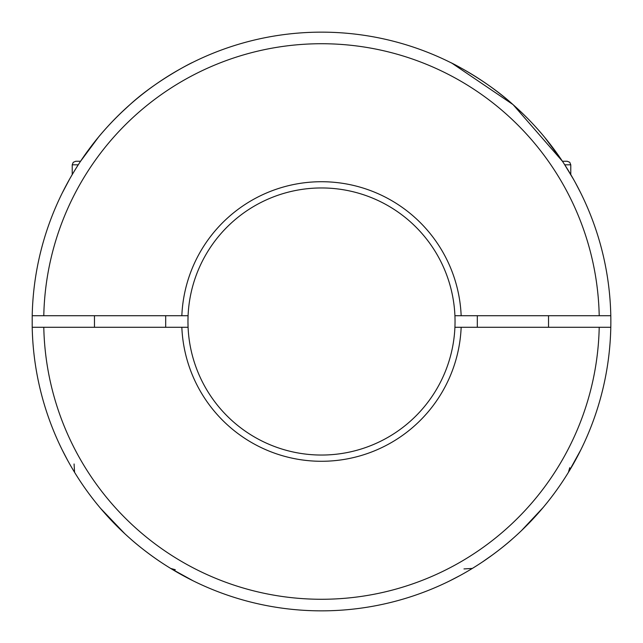 <?xml version="1.0" encoding="UTF-8"?>
<svg xmlns="http://www.w3.org/2000/svg" width="643" height="643" viewBox="0 0 643 643"><rect width="100%" height="100%" fill="white"/><g stroke="black" fill="none" stroke-linecap="round" stroke-linejoin="round"><path stroke-width="0.96" d="M130.087 538.488C143.212 550.328 160.203 561.805 160.356 561.821C160.3 561.869 143.285 550.392 130.087 538.488L127.274 535.973M122.033 531.11L114.784 523.965M114.631 523.812L110.194 519.166M110.186 519.158L108.506 517.35M106.007 514.593L102.968 511.153M102.928 511.105L100.678 508.484M100.621 508.412L100.019 507.697M100.662 508.452L124.822 533.73M120.571 113.289L130.087 104.512C113.964 118.923 100.228 133.889 88.871 149.433C77.94 163.885 68.078 181.736 67.764 182.427C68.126 181.639 78.02 163.764 88.879 149.425C100.236 133.881 113.972 118.915 130.087 104.512L131.437 103.33M67.764 182.427L69.034 180.128M69.605 179.116L62.218 193.069M78.253 164.809L72.217 164.809L73.238 162.309L75.778 161.248L80.584 161.248L98.355 137.305M512.913 538.488C499.836 550.287 482.837 561.781 482.644 561.821C482.748 561.829 499.788 550.336 512.913 538.488L512.286 539.035M503.228 546.663L502.746 547.048M502.609 547.161L502.087 547.579M501.315 548.198L499.876 549.331M492.924 554.604L482.644 561.821M452.021 63.255L512.913 104.512C486.132 80.013 450.365 62.202 450.598 62.548C450.156 62.106 486.004 79.901 512.913 104.512L513.162 104.729M449.931 62.218L451.587 63.038M175.314 569.73L170.668 568.428L193.069 580.782M449.931 580.782L460.147 575.469M569.73 467.686L568.428 472.332L580.782 449.931M580.782 193.069L575.469 182.853M472.332 74.572L471.038 73.784M193.069 62.218L192.402 62.548M189.267 64.131L187.29 65.16M187.161 65.224L186.036 65.819M62.218 449.931L67.531 460.147M455.043 321.5A133.543 133.543 0 0 1 321.5 455.043A133.543 133.543 0 0 1 187.957 321.5L188.077 327.287L32.206 327.287L32.206 315.713A289.35 289.35 0 0 1 321.5 32.15A289.35 289.35 0 0 1 610.794 315.713L454.922 315.713A133.543 133.543 0 0 1 455.043 321.5M187.957 321.5A133.543 133.543 0 0 1 188.077 315.713L187.957 321.5M610.545 334.858L610.303 339.303L610.545 334.858A289.35 289.35 0 0 0 321.5 32.15A289.35 289.35 0 0 0 32.206 315.713L181.84 315.713A139.78 139.78 0 0 1 321.5 181.72A139.78 139.78 0 0 1 461.16 315.713M571.201 175.314L573.958 180.112M175.314 71.799L170.668 74.572M32.455 334.858L32.697 339.303L32.455 334.858M71.799 467.686L74.572 472.332L74.074 463.981M467.686 571.201L472.332 568.428L463.981 568.926M159.48 561.235L158.765 560.744M157.302 559.748L154.143 557.537M149.747 554.362L145.615 551.26M521.537 530.563L543.19 507.456M540.016 511.169L535.217 516.562M532.38 519.624L523.193 528.972M513.186 104.753L562.416 161.248L544.669 137.329M573.379 179.1L564.08 163.772M522.413 113.272L512.913 104.512M139.844 96.281L140.327 95.895M140.471 95.775L141.138 95.236M143.405 93.452L145.704 91.676M145.857 91.563L148.324 89.69M150.438 88.131L151.844 87.11M152.021 86.974L156.273 83.96M156.442 83.847L157.262 83.277M160.846 80.849L166.344 77.264M166.521 77.152L167.26 76.686M170.266 74.821L171.07 74.331M179.035 69.653L179.751 69.243M130.087 104.512C156.595 80.222 192.643 62.162 192.402 62.548C192.972 62.009 156.747 80.086 130.087 104.512M454.922 315.713A133.543 133.543 0 0 0 321.5 187.957A133.543 133.543 0 0 0 188.077 315.713L181.84 315.713M599.212 327.287A277.776 277.776 0 0 1 321.5 599.276A277.776 277.776 0 0 1 43.788 327.287L32.206 327.287A289.35 289.35 0 0 0 321.5 610.85A289.35 289.35 0 0 0 610.794 327.287L461.16 327.287A139.78 139.78 0 0 1 321.5 461.28A139.78 139.78 0 0 1 181.84 327.287M461.16 327.287L454.922 327.287M562.416 161.248L567.222 161.248L569.762 162.309L570.783 164.809L564.747 164.809M610.794 327.287A289.35 289.35 0 0 1 321.5 610.85A289.35 289.35 0 0 1 32.206 327.287M599.212 315.713A277.776 277.776 0 0 0 321.5 43.724A277.776 277.776 0 0 0 43.788 315.713M548.527 327.287L548.527 315.713M570.783 174.599L570.783 164.809M477.307 327.287L477.307 315.713M165.693 327.287L165.693 315.713M72.217 174.599L72.217 164.809M94.473 327.287L94.473 315.713"/></g></svg>
